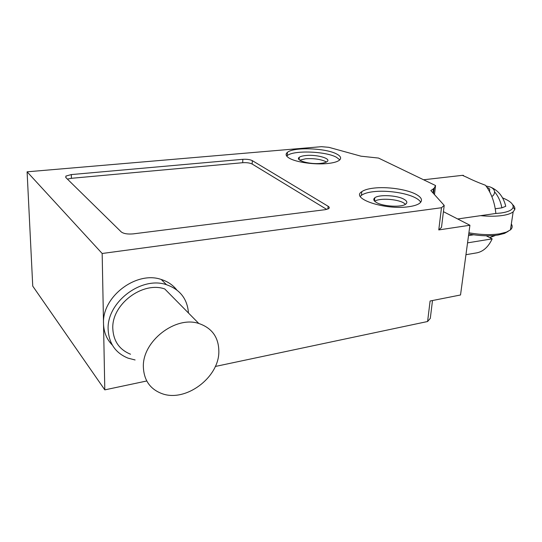 <?xml version="1.0" encoding="UTF-8"?>
<svg xmlns="http://www.w3.org/2000/svg" width="542" height="542" viewBox="0 0 542 542"><rect width="100%" height="100%" fill="white"/><g stroke="black" fill="none" stroke-linecap="round" stroke-linejoin="round"><path stroke-width="0.81" d="M475.849 253.019L477.102 252.802C483.45 251.386 488.478 246.739 492.177 238.866L467.55 242.857M486.194 235.777L492.177 238.866M423.58 179.775L462.394 175.344L467.041 177.39C472.15 179.978 478.295 182.607 485.476 185.276C491.255 192.918 494.717 202.315 495.855 213.46L457.672 218.968M462.394 175.344L463.471 175.378L463.417 175.832M511.33 223.975C512.691 226.15 512.393 228.121 510.428 229.889L506.404 232.139L499.677 233.826C490.659 235.147 480.408 234.801 468.905 232.789M468.742 234.002C479.69 235.953 489.467 236.298 498.078 235.032L504.433 233.433L508.193 231.353M480.598 215.662C488.85 216.448 496.113 216.4 502.38 215.513C507.502 214.74 511.099 213.507 513.172 211.82L514.805 209.469C515.164 207.904 514.433 206.285 512.61 204.591M502.563 197.884C510.097 200.974 513.606 204.11 513.098 207.301C512.292 209.984 508.369 211.875 501.33 212.965L495.435 213.521M473.6 234.794L468.532 235.587M486.032 186.001L489.914 186.875C492.766 187.925 494.324 189.592 494.595 191.882C498.2 196.075 500.625 201.4 501.872 207.85L505.74 206.299L505.144 203.975M491.811 196.482C493.505 195.642 494.433 194.111 494.595 191.882M487.028 187.41C489.399 188.379 490.225 189.3 489.507 190.181L488.972 190.554M489.724 191.861L490.219 192.918M495.252 208.778L501.872 207.85M218.846 351.67C218.772 337.422 212.085 328.025 198.799 323.479C175.581 315.559 142.221 341.243 143.366 367.015C143.935 380.206 150.059 389.048 161.733 393.539C185.479 402.72 219.043 377.53 218.846 351.67M130.541 354.224C119.423 349.685 113.508 341.196 112.811 328.743C111.408 304.441 142.593 281.013 164.748 288.961L198.799 323.479M188.467 313.005C187.363 298.886 180.025 289.448 166.462 284.706C141.557 275.858 106.51 302.253 108.143 329.577C108.956 343.506 115.568 353.025 127.98 358.127L135.1 359.963M112.35 345.105C106.747 339.407 103.807 332.28 103.522 323.709C101.855 296.643 136.523 270.634 161.231 279.476C167.654 281.474 172.817 284.95 176.726 289.889M374.725 198.609L374.556 197.993M339.814 159.829L336.399 157.241C325.512 151.191 293.412 150.08 287.24 155.629L286.711 156.103M336.65 153.989C340.816 156.177 341.697 158.278 339.278 160.296C337.131 161.868 333.167 162.946 327.395 163.535C314.733 164.876 296.25 162.288 289.462 158.284C285.844 156.164 285.16 154.192 287.423 152.349C293.601 146.868 325.742 148 336.65 153.989M326.399 162.031L325.512 161.489C320.315 159.192 313.723 158.284 305.742 158.759L299.733 160.161M320.607 163.386C309.672 164.626 294.665 160.276 299.259 157.315C300.478 156.421 302.707 155.811 305.952 155.507C316.711 154.348 331.609 158.562 327.083 161.604C325.911 162.471 323.75 163.067 320.607 163.386M420.714 202.268C419.894 200.696 418.065 199.178 415.219 197.708C405.938 192.81 386.439 190.052 373.303 191.705C367.801 192.369 363.851 193.575 361.453 195.316L360.315 196.4M373.641 188.121C386.792 186.495 406.317 189.246 415.619 194.104C421.751 197.349 423.065 200.425 419.569 203.318C417.354 204.896 413.709 206.035 408.627 206.726C385.166 210.296 350.22 198.602 361.771 191.678C364.17 189.964 368.126 188.779 373.641 188.121M405.552 204.253L403.417 202.769C396.581 198.894 379.109 197.965 374.705 201.251M376.561 202.566C373.594 200.845 373.011 199.253 374.8 197.789C378.811 194.368 396.805 195.215 403.804 199.144C406.995 200.899 407.659 202.539 405.809 204.077C401.852 207.539 383.255 206.583 376.561 202.566M326.738 209.415L252.172 164.043C249.882 162.918 246.725 162.471 242.701 162.708L71.422 178.304L67.411 179.104M252.315 160.642L328.134 206.272C329.434 207.091 329.624 207.871 328.716 208.609L325.335 209.666L133.264 233.873C127.688 234.361 123.691 233.717 121.266 231.942L65.772 177.498L65.907 176.069L71.307 174.578L242.83 159.314C246.861 159.084 250.025 159.524 252.315 160.642L252.172 164.043M27.1 171.821L321.44 146.679L328.879 147.329L360.972 156.184L378.499 158.061L435.544 185.533L434.122 188.392L430.843 190.56L444.196 205.384L441.479 207.735L102.167 253.493L27.1 171.821L32.744 286.115L104.802 389.867L102.167 253.493M215.303 366.467L427.597 321.514L430.097 301.006L460.524 294.983L469.921 225.248L438.769 229.923L441.493 227.403L444.196 205.384M443.424 211.665L469.921 225.248M433.519 193.521L434.122 188.392M434.474 194.592L435.544 185.533M432.983 192.932L433.512 188.467M438.769 229.923L441.479 207.735M427.597 321.514L430.301 318.364L432.496 300.532M104.802 389.867L146.767 380.979M494.338 235.499L489.792 237.633L495.578 235.37M328.134 206.272L327.93 209.036M242.83 159.314L242.701 162.708M71.307 174.578L71.422 178.304M465.951 254.706L477.102 252.802M504.433 233.433L506.404 232.139M513.172 211.82L510.428 229.889M489.914 186.875C498.084 190.073 503.362 196.55 505.754 206.292M489.507 190.181L489.731 191.956M513.098 207.301L514.805 209.469M161.231 279.476L166.462 284.706M299.259 157.315L299.116 159.646M374.8 197.789L374.495 201.041M65.907 176.069L65.961 177.681M361.771 191.678L361.453 195.316M287.423 152.349L287.24 155.629"/></g></svg>
